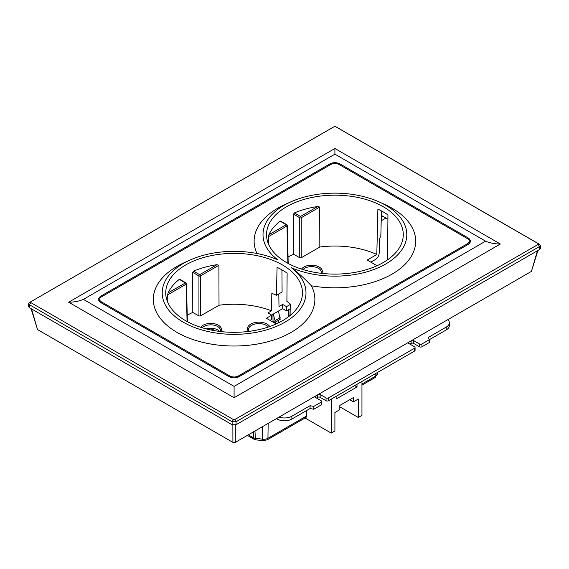 <?xml version="1.0" encoding="UTF-8"?>
<svg xmlns="http://www.w3.org/2000/svg" width="569" height="569" viewBox="0 0 569 569"><rect width="100%" height="100%" fill="white"/><g stroke="black" fill="none" stroke-linecap="round" stroke-linejoin="round"><path stroke-width="0.85" d="M316.464 398.037L317.694 397.326A1.735 1.003 180 0 1 320.155 397.326L326.051 400.732L326.051 397.895A1.735 1.003 0 0 0 328.512 397.895L414.573 348.207A1.735 1.003 0 0 0 415.078 347.503A1.735 1.003 0 0 0 414.573 346.791L408.67 343.384A1.735 1.003 0 0 1 408.158 342.673A1.735 1.003 0 0 1 408.172 342.552M415.078 347.503L415.078 350.34A1.735 1.003 180 0 1 414.573 351.052L414.573 348.207M409.9 344.096L411.131 343.384A1.735 1.003 180 0 1 413.585 343.384L419.488 346.791L419.488 343.953L413.585 340.547A1.735 1.003 0 0 0 412.155 340.255M419.488 343.953A1.735 1.003 0 0 0 421.949 343.953L421.949 346.791A1.735 1.003 180 0 1 419.488 346.791M421.949 346.791L429.325 342.531L429.325 339.693L428.094 337.559L446.288 327.054A10.434 6.024 0 0 0 449.346 322.801A10.434 6.024 0 0 0 447.824 319.664M421.949 343.953L446.288 329.899L446.288 327.054M449.346 322.801L449.346 325.639A10.434 6.024 180 0 1 446.288 329.899M276.406 418.628L277.124 419.047L277.124 418.215M279.073 417.091A10.434 6.024 0 0 0 291.876 416.209L291.876 419.047A10.434 6.024 180 0 1 277.124 419.047M291.876 419.047L310.069 408.542L310.069 405.704L291.876 416.209M310.069 405.704L313.761 406.415L313.761 409.253L310.069 408.542M313.761 406.415L321.136 402.155A1.735 1.003 0 0 0 321.649 401.444A1.735 1.003 0 0 0 321.136 400.732L315.233 397.326A1.735 1.003 180 0 1 314.728 396.614A1.735 1.003 180 0 1 314.735 396.501M313.761 409.253L321.136 404.993L321.136 402.155M321.649 401.444L321.649 404.282A1.735 1.003 180 0 1 321.136 404.993M318.718 394.203A1.735 1.003 180 0 1 320.155 394.488L320.155 397.326M326.051 397.895L320.155 394.488M328.512 397.895L328.512 400.732A1.735 1.003 180 0 1 326.051 400.732M328.512 400.732L414.573 351.052M384.054 356.478A10.783 6.223 180 0 1 382.745 357.339A10.783 6.223 180 0 1 381.692 357.844M211.355 328.263L209.506 329.33L209.506 328.292M208.019 328.469L209.506 329.33M290.197 308.725L286.47 310.873L282.658 308.675L271.591 315.062M270.033 320.368L271.719 319.394L271.747 315.155L267.907 312.929L271.555 310.823A67.298 38.856 0 0 0 219.022 305.233L218.901 265.268L216.974 264.692A68.159 39.353 0 0 0 193.552 271.15L192.72 272.359L192.784 312.424A67.298 38.856 0 0 0 187.229 315.212M219.485 331.407A9.737 5.619 0 0 0 206.22 328.889M381.436 210.914L380.853 235.765L379.303 239.264L379.203 253.12C378.947 255.808 377.709 257.935 375.483 259.485L370.846 262.167M238.411 377.027L238.397 375.96L467.562 243.653A6.088 3.514 0 0 0 469.34 241.142A6.088 3.514 0 0 0 467.562 238.688L339.209 164.583A6.088 3.514 0 0 0 330.603 164.583L101.438 296.89A6.088 3.514 180 0 0 99.66 299.344L99.618 301.89M238.397 375.96A6.088 3.514 180 0 1 229.791 375.96L101.438 301.862A6.088 3.514 180 0 1 99.66 299.344M311.371 285.787C304.778 278.661 298.021 272.579 291.1 267.551A71.893 41.509 0 0 0 385.739 263.995A71.893 41.509 0 0 0 379.381 202.031L384.879 204.527A80.777 46.637 0 0 1 392.027 274.151A80.777 46.637 0 0 1 311.371 285.787A80.777 46.637 180 0 1 291.214 332.353A80.777 46.637 180 0 1 176.973 332.353A80.777 46.637 180 0 1 176.973 266.399A80.777 46.637 180 0 1 184.121 262.736L189.619 260.232A71.893 41.509 180 0 1 277.9 259.933A71.893 41.509 0 0 1 284.073 205.288A71.893 41.509 0 0 1 290.432 202.031L284.934 204.527A80.777 46.637 0 0 0 277.786 208.197A80.777 46.637 0 0 0 257.003 253.504M381.33 215.395L387.909 219.193M185.75 264.934A68.372 39.474 180 0 1 260.652 256.47A68.372 39.474 180 0 1 302.459 293.334A68.372 39.474 180 0 1 282.437 320.76A68.372 39.474 180 0 1 208.318 329.408A68.372 39.474 180 0 1 165.728 293.334A68.372 39.474 180 0 1 185.75 264.934M271.555 310.823L271.826 293.348A67.668 39.069 180 0 1 276.413 295.297L277.067 267.33A68.266 39.41 0 0 1 287.132 273.141L286.897 301.35A67.668 39.069 180 0 1 290.268 303.995L290.09 315.496M383.25 262.551A68.372 39.474 0 0 0 403.272 235.132A68.372 39.474 0 0 0 361.457 198.268A68.372 39.474 0 0 0 286.563 206.732A68.372 39.474 0 0 0 266.541 235.132A68.372 39.474 0 0 0 309.131 271.207A68.372 39.474 0 0 0 383.25 262.551M288.042 257.01A67.298 38.856 180 0 1 293.597 254.222L293.533 214.157L294.365 212.948A68.159 39.353 180 0 1 317.787 206.49L319.714 207.066L319.828 247.031A67.298 38.856 180 0 1 376.813 254.492L377.88 209.129A68.266 39.41 180 0 1 387.944 214.94L387.567 259.82M186.163 283.319A1.046 0.605 178.6 0 1 186.468 283.732A1.046 0.605 178.6 0 1 186.163 284.173A1.046 0.605 -120 0 0 185.423 282.907A1.046 0.605 -60 0 1 185.949 282.857A1.046 1.046 0 0 1 186.468 283.732L187.386 321.67M219.022 305.233L200.409 315.973L198.937 315.973L192.784 312.424M179.953 279.735L179.306 279.372A68.159 39.353 0 0 0 168.118 292.9L167.67 294.849L167.834 302.573M198.937 315.973L198.937 275.951A1.046 0.605 -60 0 1 199.669 274.685A1.046 0.605 60 0 1 200.409 275.951A1.046 0.583 180 0 1 198.937 275.951L192.72 272.359M276.221 323.939L266.377 318.256L271.747 315.155M281.911 269.827L282.103 292.011L276.413 295.297M290.261 304.465L286.506 306.634L282.658 304.415L282.658 308.675M282.658 304.415L279.002 306.527L278.803 293.91M293.533 214.157L299.742 217.742A1.046 0.583 -0 0 0 301.221 217.742A1.046 0.605 -120 0 0 300.482 216.476A1.046 0.605 120 0 0 299.742 217.742L299.742 257.771L301.221 257.771L319.828 247.031M376.813 254.492L367.19 260.054L377.027 265.737M293.597 254.222L299.742 257.771M268.646 244.371L268.476 236.647L268.931 234.698A68.159 39.353 180 0 1 280.119 221.17L280.759 221.533M268.476 236.647L286.975 225.971A1.046 0.605 -1.4 0 0 287.281 225.53A1.046 1.046 0 0 0 286.755 224.655A1.046 0.605 120 0 0 286.235 224.705A1.046 0.605 60 0 1 286.975 225.971L287.878 263.298M286.506 306.634L286.47 310.873M291.1 267.551A71.893 41.509 180 0 1 284.927 322.196A71.893 41.509 180 0 1 183.261 322.196A71.893 41.509 180 0 1 183.261 263.497A71.893 41.509 180 0 1 189.619 260.232M379.381 202.031A71.893 41.509 0 0 0 290.432 202.031M361.955 381.429L361.955 415.356L358.264 417.482L339.821 406.842M358.264 417.482L358.264 399.033L353.349 401.87L353.349 397.61L339.821 405.42L339.821 409.68L334.906 412.518L334.906 430.975L331.215 433.101L331.215 399.175M305.055 417.995L331.215 433.101M272.999 322.075L273.028 321.144L275.033 322.303L280.197 319.323L278.44 311.108M275.033 322.303L275.033 320.667L280.197 317.68M275.645 323.605L275.645 321.947M278.092 320.532L278.056 323.078M210.736 328.619L213.809 330.397L213.809 328.541M275.033 320.667L273.276 314.088M273.028 321.144L272.928 314.287M274.372 321.919L274.372 322.872M207.045 329.095L207.045 328.669M288.362 309.785L288.462 316.777M278.333 320.397L278.49 322.865M288.896 309.479L288.995 316.371M278.277 320.432L278.376 322.922M353.349 401.87L349.658 399.744M336.137 396.33L336.137 399.033L357.033 386.963L354.7 385.618M357.033 384.267L357.033 386.963M268.17 423.386L267.942 438.294A3.478 2.006 -120 0 1 267.217 439.837L305.773 417.582A3.478 2.006 60 0 0 306.492 416.039L306.577 410.562M262.565 426.622L262.615 439.225L253.774 437.966L254.435 439.474L255.403 439.794L254.976 431.003M538.189 243.624L540.287 245.31L539.483 246.562L236.057 421.743L234.762 419.581L538.189 244.4L538.189 243.624L335.575 126.645L334.238 126.645L29.517 302.495L333.313 127.129M234.762 419.581L233.425 419.581L30.811 302.601L30.811 301.826M336.869 127.321L539.483 244.293M339.821 164.939L339.821 163.829L468.87 238.333L470.912 241.242L468.87 244.009L239.008 376.721C235.737 378.25 232.458 378.25 229.179 376.721L100.13 302.21L98.088 299.443L100.13 296.534L100.172 297.964M339.821 163.829C336.542 162.293 333.263 162.293 329.992 163.829L100.13 296.534M334.906 154.171L83.401 299.372L234.094 386.372L485.599 241.171L334.906 154.171L334.906 148.495L500.35 244.009C494.902 243.98 489.987 243.034 485.599 241.171M500.35 244.009L234.094 397.731L234.094 386.372M234.094 397.731L68.65 302.217C74.098 302.189 79.013 301.236 83.401 299.372M29.517 302.495L28.713 303.519L28.45 306.385L29.261 307.609L232.131 424.73L236.057 424.73L539.739 249.407L539.483 246.562L538.189 244.4M537.954 250.438L531.446 271.385L235.274 442.376L235.324 425.036M531.446 271.385L537.485 250.709M31.046 308.64L37.554 329.586L232.913 442.376L235.274 442.376M540.287 245.31L540.55 248.184L539.739 249.407M233.425 419.581L232.131 421.743L236.057 421.743L236.057 424.73M232.87 425.036L232.913 442.376M37.554 329.586L31.515 308.91M30.811 302.601L29.517 304.764L232.131 421.743L232.131 424.73M28.713 303.519L29.517 304.764L29.261 307.609M381.209 220.793L385.946 218.055M381.287 217.251L382.916 216.312M408.67 342.268L408.67 343.384M411.131 340.845L411.131 343.384M413.585 340.547L413.585 343.384M315.233 396.209L315.233 397.326M317.694 394.794L317.694 397.326M202.201 327.758A9.737 5.619 180 0 1 203.851 326.492A9.737 5.619 180 0 1 214.463 325.269A9.737 5.619 180 0 1 220.473 330.461L220.26 331.499M268.34 327.011A10.434 6.024 0 0 0 251.555 325.354A10.434 6.024 0 0 0 248.497 329.615L249.051 331.364M321.072 273.298L321.286 272.259A9.737 5.619 0 0 0 315.276 267.067A9.737 5.619 0 0 0 304.664 268.284A9.737 5.619 0 0 0 303.014 269.557M467.569 244.762L467.562 243.653M229.791 375.96L229.784 377.027M101.438 301.862L101.431 302.964M200.729 327.296A10.783 6.223 180 0 1 203.112 325.212A10.783 6.223 180 0 1 216.405 324.316A10.783 6.223 180 0 1 220.957 331.585M187.066 321.499L186.163 284.173L167.67 294.849M168.118 292.9L185.423 282.907L179.306 279.372M193.552 271.15L199.669 274.685L216.974 264.692M218.901 265.268L200.409 275.951L200.409 315.973M248.433 331.442A11.472 6.622 180 0 1 250.815 324.074A11.472 6.622 180 0 1 269.734 326.535M321.769 273.383A10.783 6.223 0 0 0 317.218 266.114A10.783 6.223 0 0 0 303.924 267.01A10.783 6.223 0 0 0 301.542 269.094M301.221 257.771L301.221 217.742L319.714 207.066M317.787 206.49L300.482 216.476L294.365 212.948M280.119 221.17L286.235 224.705L268.931 234.698M286.975 225.118A1.046 0.605 120 0 0 286.755 224.655L280.567 221.078M306.492 416.039L267.942 438.294A5.889 3.4 180 0 1 262.615 439.225A3.478 0.555 -83.4 0 0 262.899 440.662L255.403 439.794M377.531 372.432L377.503 373.669A5.889 3.4 180 0 1 375.782 376.031L375.817 373.42M377.503 373.669L375.063 377.574A3.478 2.006 -120 0 0 375.782 376.031L361.955 384.018M248.347 434.83L253.774 437.966L253.674 431.75M68.65 302.217L334.906 148.495M329.992 163.829L329.992 164.939M468.828 239.762L468.87 238.333M469.34 241.142L469.382 243.688M179.754 279.279L185.949 282.857M288.199 263.468L287.281 225.53M267.217 439.837L262.899 440.662M375.063 377.574L361.955 385.142M254.435 439.474L247.366 435.392"/></g></svg>
